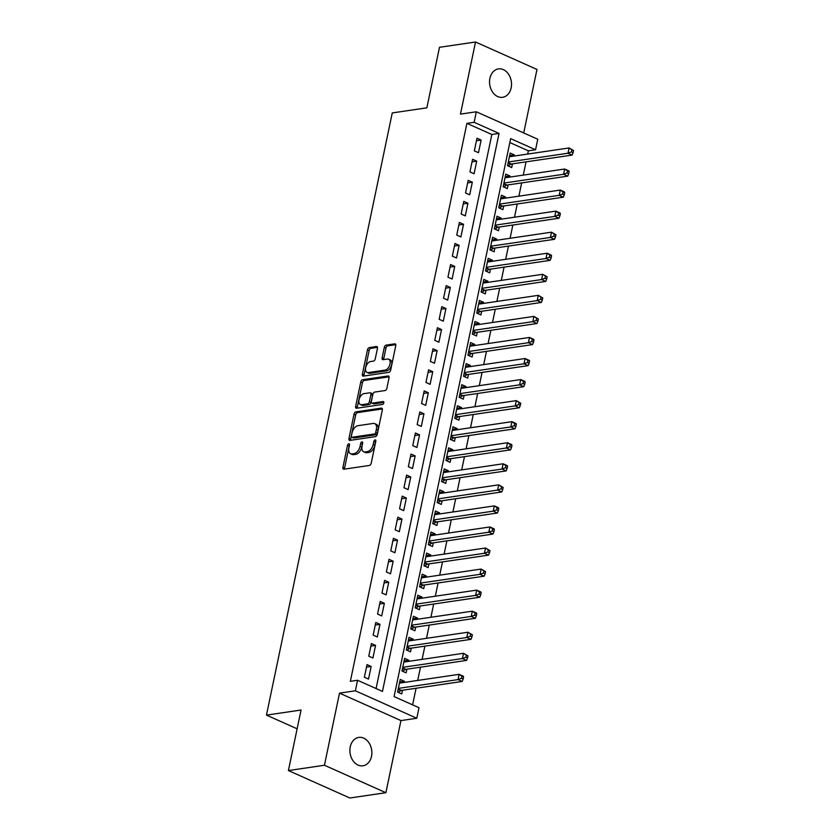 <?xml version="1.0" encoding="UTF-8"?>
<svg xmlns="http://www.w3.org/2000/svg" width="840" height="840" viewBox="0 0 840 840"><rect width="100%" height="100%" fill="white"/><g stroke="black" fill="none" stroke-linecap="round" stroke-linejoin="round"><path stroke-width="1.26" d="M348.8 443.814A1.544 0.903 -65.9 0 0 347.508 445.399L342.919 467.355A2.205 1.292 -65.9 0 0 343.434 469.161A2.205 1.292 -65.9 0 0 343.906 469.214L369.369 465.465A2.205 1.292 -65.9 0 0 371.217 463.197L375.806 441.231A1.544 0.903 -65.9 0 0 375.438 439.971A1.544 0.903 -65.9 0 0 375.113 439.94A1.544 0.903 -65.9 0 0 373.821 441.525L373.233 444.37A7.046 4.116 -65.9 0 1 367.322 451.647L365.201 451.962A7.046 4.116 -65.9 0 1 363.709 451.784A7.046 4.116 -65.9 0 1 362.05 446.019L362.649 443.173A1.544 0.903 -65.9 0 0 362.281 441.913A1.544 0.903 -65.9 0 0 361.956 441.872A1.544 0.903 -65.9 0 0 360.665 443.468L360.077 446.303A7.046 4.116 -65.9 0 1 354.165 453.59L352.044 453.894A7.046 4.116 -65.9 0 1 350.553 453.716A7.046 4.116 -65.9 0 1 348.894 447.951L349.493 445.106A1.544 0.903 -65.9 0 0 349.125 443.846A1.544 0.903 -65.9 0 0 348.8 443.814M349.419 445.473A1.544 0.903 -65.9 0 0 349.167 446.145L344.579 468.101A2.205 1.292 -65.9 0 0 344.558 469.119M375.732 441.599A1.544 0.903 -65.9 0 0 375.48 442.27L374.892 445.116L373.233 444.37M362.576 443.531A1.544 0.903 -65.9 0 0 362.324 444.203L361.736 447.048L360.077 446.303M489.909 78.351A14.354 10.91 81.6 0 0 502.625 97.293A14.354 10.91 81.6 0 0 511.161 87.843A14.354 10.91 81.6 0 0 498.445 68.901A14.354 10.91 81.6 0 0 489.909 78.351M350.249 746.855A14.354 10.91 81.6 0 0 362.964 765.797A14.354 10.91 81.6 0 0 371.511 756.347A14.354 10.91 81.6 0 0 358.785 737.404A14.354 10.91 81.6 0 0 350.249 746.855M377.444 348.401A2.205 1.292 -65.9 0 0 376.929 346.594A2.205 1.292 -65.9 0 0 376.457 346.542L369.317 347.592A2.205 1.292 -65.9 0 0 367.469 349.87L362.376 374.252A2.205 1.292 -65.9 0 0 362.891 376.058A2.205 1.292 -65.9 0 0 363.353 376.11L388.826 372.362A2.205 1.292 -65.9 0 0 390.673 370.094L395.766 345.702A2.205 1.292 -65.9 0 0 395.241 343.896A2.205 1.292 -65.9 0 0 394.779 343.844L386.148 345.114A2.205 1.292 -65.9 0 0 384.3 347.393L382.127 357.83A2.205 1.292 -65.9 0 0 382.641 359.625A2.205 1.292 -65.9 0 0 383.103 359.688L387.387 359.058A5.891 3.444 -65.9 0 1 388.637 359.205A5.891 3.444 -65.9 0 1 389.75 365.012A5.891 3.444 -65.9 0 1 385.077 370.115L368.308 372.582A5.891 3.444 -65.9 0 1 367.059 372.425A5.891 3.444 -65.9 0 1 365.946 366.618A5.891 3.444 -65.9 0 1 370.619 361.526L373.411 361.116A2.205 1.292 -65.9 0 0 375.26 358.838L377.444 348.401M474.128 122.304L476.322 111.783L537.768 139.23L535.563 149.762L510.657 138.632L394.096 696.591L419.003 707.721L416.798 718.252L355.362 690.795L357.556 680.274L382.473 691.404L499.034 133.434L474.128 122.304L466.914 123.365L350.354 681.335L357.556 680.274M288.404 770.553L324.44 765.25L385.885 792.698L349.85 798L288.404 770.553L301.056 710.021L266.459 715.113L392.259 112.927L426.856 107.835L439.499 47.303L475.534 42L460.467 114.114L476.322 111.783M385.885 792.698L400.943 720.583L339.507 693.137L324.44 765.25M339.507 693.137L355.362 690.795M355.887 411.863A2.205 1.292 -65.9 0 0 354.039 414.141L348.947 438.532A2.205 1.292 -65.9 0 0 349.461 440.328A2.205 1.292 -65.9 0 0 349.923 440.391L375.396 436.643A2.205 1.292 -65.9 0 0 377.244 434.364L382.337 409.973A2.205 1.292 -65.9 0 0 381.822 408.177A2.205 1.292 -65.9 0 0 381.35 408.114L355.887 411.863L357.546 412.608A2.205 1.292 -65.9 0 0 355.698 414.887L350.606 439.268A2.205 1.292 -65.9 0 0 350.584 440.296M355.656 406.392L360.749 382.001A2.205 1.292 -65.9 0 1 362.596 379.733L388.07 375.984A2.205 1.292 -65.9 0 1 388.531 376.036A2.205 1.292 -65.9 0 1 389.046 377.843L386.873 388.28A2.205 1.292 -65.9 0 1 385.024 390.548L374.693 392.07A2.205 1.292 -65.9 0 0 372.844 394.349L371.406 401.268A2.205 1.292 -65.9 0 0 371.921 403.074A2.205 1.292 -65.9 0 0 372.382 403.127L383.135 401.541A1.544 0.903 -65.9 0 1 383.46 401.583A1.544 0.903 -65.9 0 1 383.754 403.106A1.544 0.903 -65.9 0 1 382.536 404.439L356.643 408.251A2.205 1.292 -65.9 0 1 356.171 408.198A2.205 1.292 -65.9 0 1 355.656 406.392L357.315 407.138L362.418 382.746L360.749 382.001M523.708 132.951L536.981 69.447L475.534 42M514.101 156.051L514.343 154.917L509.659 155.6M514.343 154.917L510.185 153.059L507.549 165.69L511.697 167.548L512.474 163.863M509.702 177.114L509.943 175.97L505.26 176.662M509.943 175.97L505.785 174.111L503.15 186.753L507.308 188.601L508.074 184.916M505.302 198.166L505.544 197.022L500.861 197.715M505.544 197.022L501.396 195.174L498.75 207.805L502.908 209.654L503.675 205.978M500.903 219.219L501.144 218.085L496.461 218.768M501.144 218.085L496.997 216.227L494.351 228.858L498.509 230.716L499.275 227.031M496.503 240.272L496.745 239.138L492.062 239.82M496.745 239.138L492.597 237.279L489.951 249.911L494.109 251.769L494.876 248.084M492.104 261.334L492.345 260.19L487.662 260.883M492.345 260.19L488.197 258.332L485.552 270.974L489.709 272.822L490.476 269.136M487.715 282.387L487.945 281.243L483.263 281.935M487.945 281.243L483.798 279.394L481.163 292.026L485.31 293.874L486.077 290.199M483.315 303.44L483.546 302.306L478.863 302.988M483.546 302.306L479.399 300.447L476.763 313.079L480.911 314.937L481.677 311.252M478.916 324.492L479.147 323.358L474.464 324.041M479.147 323.358L474.999 321.5L472.364 334.131L476.511 335.99L477.278 332.304M474.516 345.555L474.747 344.411L470.075 345.104M474.747 344.411L470.6 342.552L467.964 355.194L472.112 357.042L472.878 353.356M470.117 366.608L470.358 365.463L465.675 366.156M470.358 365.463L466.2 363.615L463.565 376.247L467.712 378.094L468.489 374.419M465.717 387.66L465.959 386.526L461.276 387.209M465.959 386.526L461.8 384.668L459.165 397.299L463.312 399.157L464.09 395.472M461.318 408.713L461.559 407.579L456.876 408.261M461.559 407.579L457.401 405.72L454.766 418.352L458.913 420.21L459.69 416.524M456.918 429.776L457.159 428.631L452.477 429.324M457.159 428.631L453.002 426.772L450.366 439.415L454.514 441.263L455.291 437.577M452.519 450.828L452.76 449.683L448.077 450.377M452.76 449.683L448.613 447.836L445.967 460.467L450.125 462.326L450.891 458.64M448.119 471.881L448.361 470.747L443.678 471.429M448.361 470.747L444.213 468.888L441.567 481.519L445.725 483.378L446.492 479.693M443.719 492.944L443.961 491.799L439.278 492.492M443.961 491.799L439.814 489.941L437.168 502.572L441.326 504.431L442.092 500.745M439.32 513.996L439.562 512.851L434.879 513.544M439.562 512.851L435.414 510.993L432.768 523.635L436.926 525.483L437.693 521.798M434.931 535.048L435.162 533.904L430.479 534.597M435.162 533.904L431.015 532.056L428.369 544.688L432.526 546.546L433.293 542.861M430.531 556.101L430.763 554.967L426.08 555.65M430.763 554.967L426.615 553.109L423.98 565.74L428.127 567.599L428.894 563.913M426.132 577.164L426.363 576.02L421.68 576.712M426.363 576.02L422.216 574.161L419.58 586.793L423.728 588.651L424.494 584.966M421.733 598.216L421.964 597.072L417.281 597.765M421.964 597.072L417.816 595.224L415.181 607.856L419.328 609.703L420.094 606.018M417.333 619.269L417.575 618.125L412.892 618.817M417.575 618.125L413.417 616.276L410.781 628.908L414.929 630.767L415.695 627.081M412.933 640.322L413.175 639.188L408.492 639.87M413.175 639.188L409.017 637.329L406.382 649.961L410.529 651.819L411.306 648.134M408.534 661.385L408.776 660.24L404.093 660.933M408.776 660.24L404.618 658.381L401.982 671.013L406.13 672.872L406.906 669.186M367.006 664.598L364.371 677.24L368.519 679.087L371.165 666.456L367.006 664.598M371.406 643.545L368.77 656.176L372.918 658.035L375.564 645.404L371.406 643.545M375.806 622.493L373.17 635.124L377.318 636.982L379.964 624.351L375.806 622.493M380.205 601.44L377.57 614.072L381.717 615.92L384.363 603.288L380.205 601.44M384.605 580.377L381.969 593.019L386.117 594.867L388.752 582.236L384.605 580.377M389.004 559.325L386.369 571.956L390.516 573.815L393.151 561.183L389.004 559.325M393.404 538.272L390.768 550.904L394.916 552.762L397.551 540.13L393.404 538.272M397.803 517.22L395.157 529.851L399.315 531.699L401.951 519.067L397.803 517.22M402.203 496.156L399.556 508.798L403.715 510.647L406.35 498.015L402.203 496.156M406.602 475.104L403.956 487.736L408.114 489.594L410.75 476.963L406.602 475.104M411.002 454.052L408.356 466.683L412.514 468.542L415.149 455.91L411.002 454.052M415.391 432.999L412.755 445.631L416.913 447.479L419.548 434.847L415.391 432.999M419.79 411.936L417.155 424.578L421.302 426.426L423.948 413.794L419.79 411.936M424.19 390.883L421.554 403.515L425.702 405.374L428.348 392.742L424.19 390.883M428.589 369.831L425.954 382.463L430.101 384.321L432.747 371.679L428.589 369.831M432.989 348.779L430.353 361.41L434.501 363.258L437.147 350.627L432.989 348.779M437.388 327.716L434.753 340.347L438.9 342.206L441.536 329.574L437.388 327.716M441.788 306.663L439.152 319.294L443.3 321.153L445.935 308.522L441.788 306.663M446.187 285.611L443.552 298.242L447.699 300.101L450.334 287.459L446.187 285.611M450.587 264.558L447.941 277.19L452.099 279.038L454.734 266.406L450.587 264.558M454.986 243.495L452.34 256.127L456.498 257.985L459.134 245.353L454.986 243.495M459.386 222.442L456.74 235.074L460.897 236.933L463.533 224.301L459.386 222.442M463.785 201.39L461.139 214.022L465.297 215.88L467.933 203.238L463.785 201.39M468.185 180.338L465.538 192.969L469.697 194.817L472.332 182.185L468.185 180.338M472.574 159.275L469.938 171.906L474.086 173.765L476.731 161.133L472.574 159.275M376.079 688.548L491.831 134.495L466.914 123.365M478.485 152.712L481.131 140.081L476.973 138.222L474.338 150.853L478.485 152.712M412.608 704.865L416.084 688.244M417.711 680.432L420.483 667.191M422.111 659.379L424.882 646.139M426.51 638.327L429.282 625.075M430.909 617.274L433.681 604.023M435.309 596.211L438.081 582.971M439.709 575.159L442.481 561.908M444.108 554.106L446.88 540.855M448.507 533.053L451.269 519.803M452.907 511.991L455.669 498.75M457.306 490.938L460.068 477.687M461.706 469.886L464.468 456.635M466.106 448.833L468.867 435.582M470.505 427.77L473.267 414.53M474.894 406.718L477.666 393.467M479.294 385.665L482.066 372.414M483.693 364.613L486.465 351.362M488.093 343.55L490.865 330.309M492.492 322.497L495.264 309.246M496.892 301.445L499.663 288.194M501.291 280.392L504.063 267.141M505.691 259.329L508.452 246.089M510.09 238.277L512.851 225.026M514.49 217.224L517.251 203.973M518.889 196.172L521.651 182.921M523.288 175.109L526.05 161.868M527.678 154.056L528.36 150.822L509.838 142.548M404.135 682.437L404.376 681.293L400.218 679.445L397.582 692.076L401.73 693.924L402.507 690.239M266.459 715.113L297.129 728.805M528.36 150.822L535.563 149.762M400.943 720.583L416.798 718.252M491.831 134.495L499.034 133.434M404.376 681.293L399.693 681.986M371.165 666.456L366.481 667.149M375.564 645.404L370.881 646.086M379.964 624.351L375.281 625.034M384.363 603.288L379.68 603.981M388.752 582.236L384.069 582.928M393.151 561.183L388.469 561.865M397.551 540.13L392.868 540.813M401.951 519.067L397.268 519.76M406.35 498.015L401.667 498.708M410.75 476.963L406.067 477.645M415.149 455.91L410.466 456.593M419.548 434.847L414.866 435.54M423.948 413.794L419.265 414.488M428.348 392.742L423.665 393.425M432.747 371.679L428.064 372.372M437.147 350.627L432.464 351.32M441.536 329.574L436.853 330.267M445.935 308.522L441.252 309.204M450.334 287.459L445.651 288.151M454.734 266.406L450.051 267.099M459.134 245.353L454.451 246.047M463.533 224.301L458.85 224.984M467.933 203.238L463.25 203.931M472.332 182.185L467.649 182.879M476.731 161.133L472.048 161.826M481.131 140.081L476.448 140.763M350.553 453.716L352.212 454.461A7.046 4.116 -65.9 0 0 353.703 454.64L352.044 453.894M361.736 447.048A7.046 4.116 -65.9 0 1 355.824 454.325L353.703 454.64M363.709 451.784L365.369 452.519A7.046 4.116 -65.9 0 0 366.86 452.707L365.201 451.962M374.892 445.116A7.046 4.116 -65.9 0 1 368.981 452.393L366.86 452.707M382.358 408.954L357.546 412.608M351.404 435.96A1.544 0.903 -65.9 0 0 351.76 437.231A1.544 0.903 -65.9 0 0 352.086 437.262L374.441 433.976A1.544 0.903 -65.9 0 0 375.732 432.38L376.362 429.387A7.046 4.116 -65.9 0 0 374.703 423.623A7.046 4.116 -65.9 0 0 373.212 423.444L357.935 425.691A7.046 4.116 -65.9 0 0 352.023 432.968L351.404 435.96M353.178 437.756A1.544 0.903 -65.9 0 0 353.419 437.966A1.544 0.903 -65.9 0 0 353.745 438.007L352.086 437.262M374.703 423.623L376.362 424.368A7.046 4.116 -65.9 0 1 378.021 430.132L377.391 433.125A1.544 0.903 -65.9 0 1 376.1 434.721L353.745 438.007M389.078 376.824L364.256 380.468A2.205 1.292 -65.9 0 0 362.418 382.746M371.921 403.074L373.58 403.809A2.205 1.292 -65.9 0 0 374.042 403.872L383.87 402.423M363.972 393.645A5.891 3.444 -65.9 0 0 359.3 398.748A5.891 3.444 -65.9 0 0 360.423 404.555A5.891 3.444 -65.9 0 0 361.662 404.702L367.574 403.841A2.205 1.292 -65.9 0 0 369.421 401.562L370.87 394.643A2.205 1.292 -65.9 0 0 370.346 392.837A2.205 1.292 -65.9 0 0 369.883 392.784L363.972 393.645M360.423 404.555L362.082 405.3A5.891 3.444 -65.9 0 0 363.332 405.447L361.662 404.702M370.346 392.837L372.015 393.582A2.205 1.292 -65.9 0 1 372.53 395.378L371.081 402.308A2.205 1.292 -65.9 0 1 369.233 404.576L363.332 405.447M357.315 407.138A2.205 1.292 -65.9 0 0 357.294 408.156M367.059 372.425L368.729 373.17A5.891 3.444 -65.9 0 0 369.968 373.317L368.308 372.582M388.637 359.205L390.296 359.951A5.891 3.444 -65.9 0 1 391.409 365.757A5.891 3.444 -65.9 0 1 386.736 370.85L369.968 373.317M395.787 344.683L387.807 345.86A2.205 1.292 -65.9 0 0 385.959 348.128L383.786 358.565A2.205 1.292 -65.9 0 0 383.764 359.594M377.465 347.382L370.976 348.338A2.205 1.292 -65.9 0 0 369.128 350.606L364.035 374.997A2.205 1.292 -65.9 0 0 364.014 376.016M398.192 692.339L400.785 690.648A2.247 1.312 114.1 0 1 401.352 690.417L462.179 681.461L458.031 679.602L459.123 674.341L399.452 683.12M398.349 688.391L458.031 679.602L461.475 678.311L463.134 679.046L463.575 676.946L461.916 676.2L461.475 678.311M461.916 676.2L459.123 674.341L463.281 676.2L463.575 676.946M463.134 679.046L462.179 681.461M402.581 671.286L405.185 669.585A2.247 1.312 114.1 0 1 405.752 669.354L466.578 660.408L462.42 658.55L463.522 653.289L403.851 662.067M402.749 667.338L462.42 658.55L465.875 657.248L467.534 657.993L467.975 655.883L466.316 655.148L465.875 657.248M466.316 655.148L463.522 653.289L467.975 655.883M467.534 657.993L466.578 660.408M406.98 650.234L409.574 648.533A2.247 1.312 114.1 0 1 410.151 648.301L470.978 639.345L466.82 637.497L467.922 632.226L408.251 641.014M407.148 646.275L466.82 637.497L470.274 636.195L471.933 636.941L472.374 634.83L470.715 634.095L470.274 636.195M470.715 634.095L467.922 632.226L472.374 634.83M471.933 636.941L470.978 639.345M411.38 629.181L413.973 627.48A2.247 1.312 114.1 0 1 414.55 627.249L475.377 618.293L471.219 616.434L472.322 611.174L412.65 619.962M411.548 625.223L471.219 616.434L474.673 615.143L476.332 615.877L476.774 613.778L475.115 613.032L474.673 615.143M475.115 613.032L472.322 611.174L476.469 613.032L476.774 613.778M476.332 615.877L475.377 618.293M415.779 608.118L418.373 606.428A2.247 1.312 114.1 0 1 418.95 606.197L479.777 597.24L475.619 595.381L476.721 590.121L417.05 598.899M415.947 604.17L475.619 595.381L479.073 594.09L480.732 594.825L481.173 592.725L479.514 591.98L479.073 594.09M479.514 591.98L476.721 590.121L480.869 591.98L481.173 592.725M480.732 594.825L479.777 597.24M420.179 587.066L422.772 585.365A2.247 1.312 114.1 0 1 423.35 585.134L484.166 576.188L480.018 574.329L481.12 569.069L421.449 577.847M420.346 583.107L480.018 574.329L483.473 573.027L485.132 573.773L485.572 571.662L483.903 570.927L483.473 573.027M483.903 570.927L481.12 569.069L485.572 571.662M485.132 573.773L484.166 576.188M424.578 566.013L427.171 564.312A2.247 1.312 114.1 0 1 427.739 564.081L488.565 555.125L484.418 553.276L485.52 548.005L425.849 556.794M424.746 562.054L484.418 553.276L487.872 551.975L489.531 552.72L489.972 550.61L488.303 549.864L487.872 551.975M488.303 549.864L485.52 548.005L489.972 550.61M489.531 552.72L488.565 555.125M428.978 544.961L431.571 543.26A2.247 1.312 114.1 0 1 432.138 543.029L492.965 534.072L488.817 532.214L489.919 526.953L430.248 535.742M429.145 541.002L488.817 532.214L492.261 530.922L493.931 531.657L494.361 529.557L492.702 528.812L492.261 530.922M492.702 528.812L489.919 526.953L494.067 528.812L494.361 529.557M493.931 531.657L492.965 534.072M433.377 523.898L435.971 522.207A2.247 1.312 114.1 0 1 436.538 521.976L497.364 513.019L493.217 511.161L494.319 505.901L434.637 514.678M433.545 519.95L493.217 511.161L496.661 509.87L498.33 510.605L498.761 508.505L497.102 507.759L496.661 509.87M497.102 507.759L494.319 505.901L498.467 507.749L498.761 508.505M498.33 510.605L497.364 513.019M437.776 502.845L440.37 501.144A2.247 1.312 114.1 0 1 440.937 500.913L501.764 491.967L497.616 490.108L498.719 484.848L439.036 493.626M437.945 498.887L497.616 490.108L501.06 488.806L502.719 489.552L503.16 487.442L501.501 486.707L501.06 488.806M501.501 486.707L498.719 484.848L503.16 487.442M502.719 489.552L501.764 491.967M442.176 481.793L444.769 480.092A2.247 1.312 114.1 0 1 445.337 479.861L506.163 470.904L502.016 469.056L503.108 463.785L443.436 472.574M442.344 477.834L502.016 469.056L505.459 467.754L507.119 468.5L507.56 466.389L505.901 465.644L505.459 467.754M505.901 465.644L503.108 463.785L507.266 465.644L507.56 466.389M507.119 468.5L506.163 470.904M446.576 460.74L449.169 459.039A2.247 1.312 114.1 0 1 449.736 458.808L510.562 449.852L506.415 447.993L507.507 442.733L447.836 451.521M446.733 456.781L506.415 447.993L509.859 446.702L511.518 447.437L511.959 445.337L510.3 444.591L509.859 446.702M510.3 444.591L507.507 442.733L511.665 444.591L511.959 445.337M511.518 447.437L510.562 449.852M450.975 439.677L453.569 437.987A2.247 1.312 114.1 0 1 454.136 437.756L514.962 428.799L510.815 426.941L511.906 421.68L452.235 430.458M451.132 435.729L510.815 426.941L514.259 425.639L515.918 426.384L516.359 424.284L514.7 423.538L514.259 425.639M514.7 423.538L511.906 421.68L516.065 423.528L516.359 424.284M515.918 426.384L514.962 428.799M455.364 418.625L457.968 416.923A2.247 1.312 114.1 0 1 458.535 416.693L519.361 407.747L515.204 405.888L516.306 400.628L456.635 409.406M455.532 414.666L515.204 405.888L518.658 404.586L520.317 405.332L520.758 403.221L519.099 402.486L518.658 404.586M519.099 402.486L516.306 400.628L520.758 403.221M520.317 405.332L519.361 407.747M459.764 397.572L462.368 395.871A2.247 1.312 114.1 0 1 462.935 395.64L523.761 386.683L519.603 384.836L520.706 379.565L461.034 388.353M459.931 393.614L519.603 384.836L523.058 383.534L524.716 384.279L525.158 382.169L523.499 381.423L523.058 383.534M523.499 381.423L520.706 379.565L524.864 381.423L525.158 382.169M524.716 384.279L523.761 386.683M464.163 376.519L466.757 374.819A2.247 1.312 114.1 0 1 467.334 374.588L528.16 365.631L524.003 363.772L525.105 358.512L465.433 367.3M464.331 372.561L524.003 363.772L527.457 362.481L529.116 363.216L529.557 361.116L527.898 360.37L527.457 362.481M527.898 360.37L525.105 358.512L529.253 360.37L529.557 361.116M529.116 363.216L528.16 365.631M468.562 355.457L471.156 353.766A2.247 1.312 114.1 0 1 471.733 353.524L532.56 344.579L528.402 342.72L529.505 337.459L469.833 346.238M468.731 351.508L528.402 342.72L531.856 341.418L533.516 342.163L533.957 340.064L532.298 339.318L531.856 341.418M532.298 339.318L529.505 337.459L533.652 339.308L533.957 340.064M533.516 342.163L532.56 344.579M472.962 334.404L475.556 332.703A2.247 1.312 114.1 0 1 476.133 332.472L536.96 323.516L532.802 321.668L533.904 316.407L474.233 325.185M473.13 330.445L532.802 321.668L536.256 320.366L537.915 321.111L538.356 319L536.697 318.266L536.256 320.366M536.697 318.266L533.904 316.407L538.356 319M537.915 321.111L536.96 323.516M477.362 313.352L479.955 311.651A2.247 1.312 114.1 0 1 480.522 311.419L541.349 302.463L537.201 300.615L538.303 295.344L478.632 304.132M477.53 309.393L537.201 300.615L540.655 299.313L542.315 300.058L542.755 297.948L541.086 297.203L540.655 299.313M541.086 297.203L538.303 295.344L542.755 297.948M542.315 300.058L541.349 302.463M481.761 292.299L484.355 290.598A2.247 1.312 114.1 0 1 484.921 290.367L545.748 281.411L541.601 279.552L542.703 274.292L483.031 283.08M481.929 288.341L541.601 279.552L545.045 278.26L546.714 278.995L547.155 276.895L545.486 276.15L545.045 278.26M545.486 276.15L542.703 274.292L547.155 276.895M546.714 278.995L545.748 281.411M486.161 271.236L488.754 269.535A2.247 1.312 114.1 0 1 489.321 269.304L550.148 260.358L546 258.5L547.102 253.239L487.421 262.017M486.329 267.288L546 258.5L549.444 257.197L551.114 257.943L551.544 255.843L549.885 255.097L549.444 257.197M549.885 255.097L547.102 253.239L551.25 255.087L551.544 255.843M551.114 257.943L550.148 260.358M490.56 250.184L493.154 248.483A2.247 1.312 114.1 0 1 493.721 248.252L554.547 239.295L550.4 237.447L551.502 232.186L491.82 240.965M490.728 246.225L550.4 237.447L553.844 236.145L555.502 236.891L555.944 234.78L554.284 234.045L553.844 236.145M554.284 234.045L551.502 232.186L555.944 234.78M555.502 236.891L554.547 239.295M494.959 229.131L497.553 227.43A2.247 1.312 114.1 0 1 498.12 227.199L558.947 218.243L554.799 216.395L555.891 211.124L496.219 219.912M495.128 225.172L554.799 216.395L558.243 215.093L559.902 215.838L560.343 213.728L558.684 212.982L558.243 215.093M558.684 212.982L555.891 211.124L560.049 212.982L560.343 213.728M559.902 215.838L558.947 218.243M499.359 208.068L501.953 206.378A2.247 1.312 114.1 0 1 502.519 206.147L563.346 197.19L559.199 195.332L560.291 190.071L500.619 198.859M499.527 204.12L559.199 195.332L562.643 194.04L564.301 194.775L564.743 192.675L563.083 191.929L562.643 194.04M563.083 191.929L560.291 190.071L564.449 191.929L564.743 192.675M564.301 194.775L563.346 197.19M503.759 187.016L506.352 185.315A2.247 1.312 114.1 0 1 506.919 185.084L567.746 176.138L563.598 174.279L564.69 169.019L505.019 177.797M503.916 183.067L563.598 174.279L567.042 172.977L568.701 173.722L569.142 171.623L567.483 170.877L567.042 172.977M567.483 170.877L564.69 169.019L568.848 170.867L569.142 171.623M568.701 173.722L567.746 176.138M508.158 165.963L510.752 164.262A2.247 1.312 114.1 0 1 511.319 164.031L572.145 155.075L567.998 153.227L569.09 147.956L509.418 156.744M508.316 162.005L567.998 153.227L571.442 151.924L573.101 152.67L573.542 150.559L571.883 149.825L571.442 151.924M571.883 149.825L569.09 147.956L573.542 150.559M573.101 152.67L572.145 155.075M349.167 446.145L347.508 445.399M375.48 442.27L373.821 441.525M362.324 444.203L360.665 443.468M355.824 454.325L354.165 453.59M368.981 452.393L367.322 451.647M344.579 468.101L342.919 467.355M382.169 408.481L381.35 408.114M350.606 439.268L348.947 438.532M355.698 414.887L354.039 414.141M376.1 434.721L374.441 433.976M377.391 433.125L375.732 432.38M378.021 430.132L376.362 429.387M364.256 380.468L362.596 379.733M388.889 376.352L388.07 375.984M374.042 403.872L372.382 403.127M383.712 401.804L383.135 401.541M369.233 404.576L367.574 403.841M371.081 402.308L369.421 401.562M372.53 395.378L370.87 394.643M386.736 370.85L385.077 370.115M383.786 358.565L382.127 357.83M385.959 348.128L384.3 347.393M387.807 345.86L386.148 345.114M395.598 344.211L394.779 343.844M364.035 374.997L362.376 374.252M369.128 350.606L367.469 349.87M370.976 348.338L369.317 347.592M377.276 346.909L376.457 346.542M400.785 690.648L398.129 689.462M401.352 690.417L398.223 689.01M405.185 669.585L402.528 668.409M405.752 669.354L402.623 667.957M409.574 648.533L406.928 647.346M410.151 648.301L407.022 646.905M413.973 627.48L411.327 626.294M414.55 627.249L411.421 625.852M418.373 606.428L415.727 605.241M418.95 606.197L415.821 604.79M422.772 585.365L420.126 584.178M423.35 585.134L420.21 583.737M427.171 564.312L424.526 563.125M427.739 564.081L424.61 562.684M431.571 543.26L428.915 542.073M432.138 543.029L429.009 541.632M435.971 522.207L433.314 521.02M436.538 521.976L433.409 520.569M440.37 501.144L437.714 499.957M440.937 500.913L437.808 499.517M444.769 480.092L442.113 478.905M445.337 479.861L442.207 478.464M449.169 459.039L446.513 457.853M449.736 458.808L446.607 457.411M453.569 437.987L450.912 436.8M454.136 437.756L451.007 436.349M457.968 416.923L455.312 415.737M458.535 416.693L455.406 415.296M462.368 395.871L459.711 394.685M462.935 395.64L459.806 394.244M466.757 374.819L464.111 373.632M467.334 374.588L464.205 373.191M471.156 353.766L468.51 352.58M471.733 353.524L468.605 352.128M475.556 332.703L472.909 331.517M476.133 332.472L473.004 331.076M479.955 311.651L477.309 310.464M480.522 311.419L477.393 310.023M484.355 290.598L481.709 289.411M484.921 290.367L481.793 288.971M488.754 269.535L486.098 268.359M489.321 269.304L486.192 267.908M493.154 248.483L490.497 247.296M493.721 248.252L490.592 246.855M497.553 227.43L494.897 226.244M498.12 227.199L494.991 225.803M501.953 206.378L499.296 205.191M502.519 206.147L499.391 204.75M506.352 185.315L503.695 184.139M506.919 185.084L503.79 183.687M510.752 164.262L508.095 163.076M511.319 164.031L508.19 162.635M353.419 437.966L351.76 437.231"/></g></svg>
